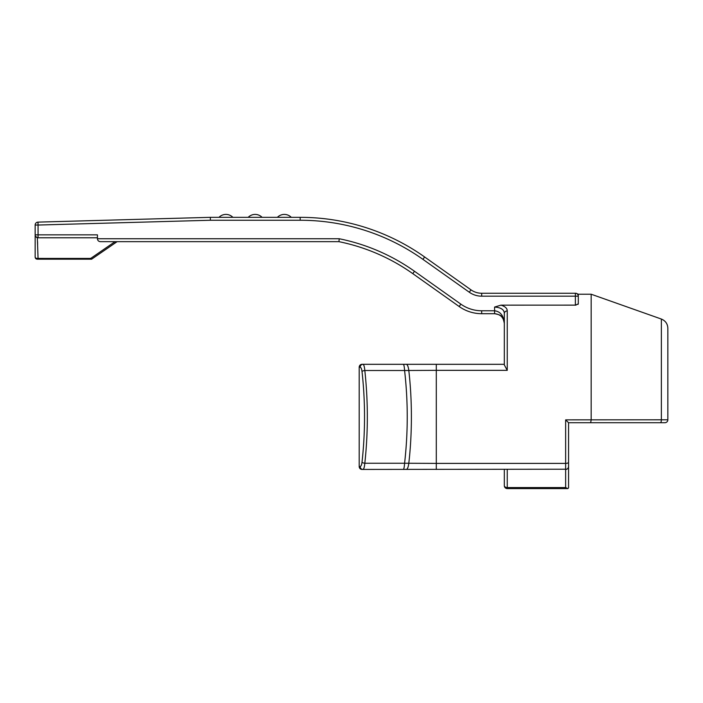 <?xml version="1.0" encoding="UTF-8"?>
<svg xmlns="http://www.w3.org/2000/svg" width="703" height="703" viewBox="0 0 703 703"><rect width="100%" height="100%" fill="white"/><g stroke="black" fill="none" stroke-linecap="round" stroke-linejoin="round"><path stroke-width="1.05" d="M35.15 234.96L35.264 236.252L37.54 237.719L35.264 236.252L35.15 235.057L35.15 256.261L35.15 235.048M37.338 237.676L38.05 258.414L90.678 258.432L115.02 241.665L338.934 241.665L100.371 241.665C98.596 241.489 97.62 240.514 97.445 238.748L97.445 234.855L38.067 234.855L38.067 225.039L210.399 220.25L210.355 217.332L300.19 217.332L232.886 217.332A9.737 9.737 0 0 0 218.984 217.332L210.355 217.332L210.399 220.25L300.19 220.25L300.19 217.332A215.118 215.118 0 0 1 424.621 256.973L470.984 289.847L424.621 256.973A215.118 215.118 0 0 0 300.19 217.332M35.15 234.855L38.067 234.855L38.067 237.772L97.445 237.772L38.067 237.772A2.917 2.917 0 0 1 35.15 234.855L35.15 225.039A2.917 2.917 0 0 1 37.988 222.122L210.355 217.332M37.857 253.282L37.698 247.966M37.619 244.714L37.558 241.586M90.915 258.273L89.773 258.432M61.961 258.449L42.611 258.44M115.204 241.665L113.464 242.728M111.83 243.862L100.239 251.841M283.819 217.332A6.837 6.837 0 0 1 284.856 217.332L291.288 217.332A9.737 9.737 0 0 0 277.386 217.332A9.737 9.737 0 0 1 291.288 217.332M254.618 217.332A6.837 6.837 0 0 1 255.655 217.332L262.087 217.332A9.737 9.737 0 0 0 248.185 217.332A9.737 9.737 0 0 1 262.087 217.332M225.417 217.332L226.445 217.332A6.837 6.837 0 0 0 225.417 217.332L218.984 217.332A9.737 9.737 0 0 1 232.886 217.332M504.323 469.437L504.323 485.668A2.917 2.171 180 0 0 507.241 487.838A2.917 2.171 180 0 1 504.323 485.668L504.323 483.137M566.759 469.217L362.001 469.437A2.917 2.803 -90 0 1 359.198 466.52L359.198 367.23A2.917 2.803 -90 0 1 362.001 364.312L504.323 364.312L504.323 364.919L504.323 313.468C504.192 309.619 500.949 307.483 494.587 307.062L500.949 305.155L576.012 305.128M100.371 241.665C98.596 241.489 97.62 240.514 97.445 238.748L339.224 238.748L338.934 241.665L339.224 238.748A197.596 197.596 0 0 1 414.489 271.261L460.852 304.135A36.011 36.011 0 0 0 481.687 310.779L494.587 310.779C500.492 311.543 503.735 315.761 504.323 323.433L504.323 313.468A2.917 2.522 0 0 1 507.241 310.946C507.25 308.345 505.149 306.411 500.949 305.155C505.149 306.411 507.25 308.345 507.241 310.946L507.241 370.349L436.299 370.349L436.299 463.391L565.643 463.391L565.643 419.867L667.85 419.796L667.85 328.231C667.622 323.802 665.46 320.744 661.365 319.048L591.17 294.223L591.17 419.858L590.669 422.714L568.56 422.714L568.569 487.864L568.569 422.714L565.643 419.867M667.85 347.765L667.85 419.796A2.917 2.917 0 0 1 664.933 422.714L590.669 422.714M591.17 294.223L578.297 294.223L578.297 296.174A2.917 2.917 0 0 0 575.379 293.256L481.687 293.256L575.379 293.256A2.917 2.917 0 0 1 578.297 296.174L578.297 303.881L575.379 305.155L575.379 296.174L481.687 296.174A21.415 21.415 0 0 1 469.296 292.228L422.934 259.354A212.201 212.201 0 0 0 300.19 220.25M436.299 364.312L436.299 370.349L404.585 370.507C408.118 401.369 408.118 432.275 404.585 463.242L436.299 463.391L436.299 469.437M577.998 304.434L578.297 303.881M360.138 367.23A2.917 2.803 90 0 1 362.933 364.312C363.829 364.523 364.453 366.588 364.822 370.507C368.17 401.413 368.17 432.327 364.822 463.242C364.453 467.161 363.829 469.226 362.933 469.437A2.917 2.803 -90 0 1 360.138 466.52C361.026 466.37 361.65 464.92 362.019 462.179C365.367 431.976 365.367 401.773 362.019 371.571C361.65 368.829 361.026 367.379 360.138 367.23L359.198 367.23M504.236 322.141L504.323 323.424C503.735 317.528 500.492 314.285 494.587 313.696L481.687 313.696A38.937 38.937 0 0 1 459.164 306.517L412.793 273.643A194.678 194.678 0 0 0 338.934 241.665A194.678 194.678 0 0 1 412.793 273.643L414.489 271.261M470.984 289.847A18.498 18.498 0 0 0 481.687 293.256A18.498 18.498 0 0 1 470.984 289.847L469.296 292.228M504.323 364.919L507.241 370.349M507.241 488.594A2.917 2.917 0 0 1 504.323 485.668A2.917 1.898 0 0 0 507.241 487.566L565.643 487.566L567.848 488.594L568.569 487.864L567.848 488.594L507.241 488.594L507.241 469.437M403.267 469.437C403.882 469.235 404.313 467.223 404.577 463.391M404.577 370.349C404.313 366.527 403.882 364.514 403.267 364.312M404.585 370.507L364.822 370.507A2.917 1.054 173.4 0 0 362.019 371.571M404.585 463.242L364.822 463.242A2.917 1.054 -173.4 0 1 362.019 462.179M35.352 235.909L35.194 235.373M91.61 259.187L117.111 241.665L91.61 259.187M38.067 259.187L91.583 259.187L38.067 259.187C35.976 259.337 35.001 258.361 35.15 256.261C34.957 257.86 35.923 258.572 38.05 258.414L38.05 258.405M565.643 487.566L565.643 469.437A2.917 2.917 0 0 0 568.569 466.52L568.261 467.811M37.988 222.122A2.917 2.917 0 0 0 35.15 225.039A2.917 2.917 0 0 1 37.988 222.122L38.067 225.039L35.15 225.039A2.917 2.917 0 0 1 37.988 222.122M460.852 304.135L459.164 306.517A38.937 38.937 0 0 0 481.687 313.696A38.937 38.937 0 0 1 459.164 306.517A38.937 38.937 0 0 0 481.687 313.696L481.687 310.779M91.583 259.187L90.678 258.432L91.583 259.187M35.15 256.657L35.168 257.096M37.118 258.379L37.9 258.396M36.626 259.073L35.299 257.834M660.389 422.714A2.917 0.975 -90 0 0 661.365 419.876L661.365 319.048M504.323 323.433C502.768 315.102 500.228 314.874 494.587 313.696L494.587 307.062M406.229 364.312A9.737 2.768 -90 0 1 408.786 370.349A122.647 34.869 90 0 1 408.786 463.391A9.737 2.768 -90 0 1 406.229 469.437M359.198 466.52L360.138 466.52M575.379 296.174L578.297 296.174A2.917 2.917 0 0 0 575.379 293.256L575.379 296.174M481.687 296.174L481.687 293.256M422.934 259.354L424.621 256.973M568.569 466.52A2.917 2.917 0 0 1 565.643 469.437L565.643 463.391A2.917 1.107 180 0 0 568.569 462.284M578.297 294.223L576.126 293.256M575.81 293.283L576.39 293.432M578.103 295.128L578.27 295.735M501.67 316.745L503.357 319.232M503.401 319.311L504.095 321.394"/></g></svg>

